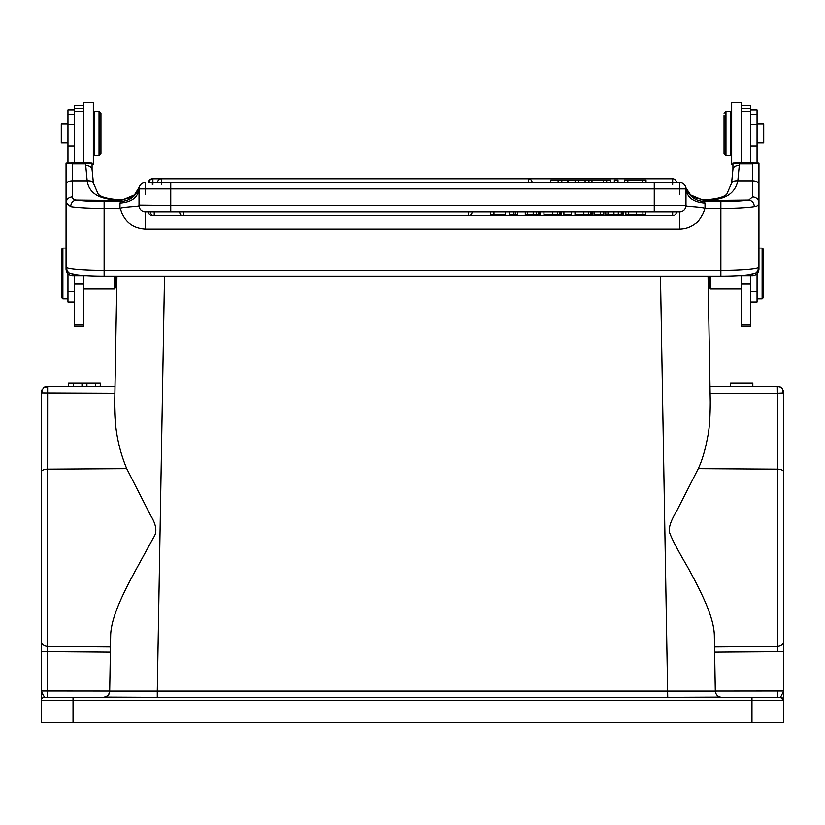 <?xml version="1.0" encoding="UTF-8"?>
<svg xmlns="http://www.w3.org/2000/svg" width="825" height="825" viewBox="0 0 825 825"><rect width="100%" height="100%" fill="white"/><g stroke="black" fill="none" stroke-linecap="round" stroke-linejoin="round"><path stroke-width="1.24" d="M730.599 386.399L752.812 386.399L752.812 383.223L730.599 383.223L730.599 386.399M100.217 386.399L100.32 383.223L100.32 386.399L86.914 386.399L86.914 383.223L68.588 383.223L68.588 386.399L68.681 383.223M86.914 386.399L81.984 386.399L81.984 383.223M81.984 386.399L73.487 386.399L73.487 383.223M73.487 386.399L68.681 386.399M100.217 383.223L86.914 383.223M95.422 386.399L95.422 383.223M61.607 249.336L61.607 297.557L61.607 249.336L62.875 248.067L62.875 298.825L67.959 298.825M67.959 124.039L61.287 124.039L61.287 142.756L67.959 142.756M92.07 164.495L93.338 164.495L93.338 102.31L83.82 102.31L83.82 162.793L66.052 163.061L66.062 202.589M116.82 282.769L114.737 401.992L115.314 420.853M732.93 165.856L732.93 169.414L732.93 163.051L741.18 162.773L741.18 102.31L731.662 102.31L731.662 164.495L732.93 164.495M741.18 275.653L741.18 326.081L750.698 326.081L750.698 275.653M610.82 182.562L610.82 180.025L585.1 180.025L585.1 182.562M603.477 180.025L603.477 182.562M591.989 182.562L591.989 180.025M606.674 180.025L606.674 182.562M588.967 180.025L588.967 182.562M152.347 178.798L152.347 178.757A3.805 3.805 0 0 0 148.541 182.562L149.088 182.562A3.805 3.805 0 0 1 152.893 178.757L152.893 182.562L654.256 182.562L654.256 188.904L685.977 188.904L685.781 187.316C688.782 196.082 694.928 200.815 704.199 201.506L705.014 203.094C693.464 202.249 687.122 197.515 685.977 188.904L685.977 205.404A6.342 6.342 -130.8 0 1 679.635 211.747L679.635 229.123C685.678 229.01 691.051 227.081 695.764 223.338C699.435 221.574 704.622 211.241 704.54 208.653L720.875 208.385L720.875 270.322A38.074 3.321 0 0 0 758.948 267.011C756.638 275.344 754.731 272.817 748.131 274.828C741.304 275.674 732.229 276.097 720.875 276.117L720.875 270.322L104.125 270.322L104.125 208.385A38.074 3.321 180 0 1 70.641 206.642C71.012 202.847 72.878 200.65 76.22 200.042C73.291 199.351 72.012 198.289 72.394 196.845C68.63 197.257 66.516 199.207 66.062 202.682L66.052 267.011C68.362 275.344 70.269 272.817 76.869 274.828C83.696 275.674 92.771 276.097 104.125 276.117L104.125 270.322A38.074 3.321 180 0 1 66.052 267.011L66.052 269.198C66.474 273.013 68.588 275.168 72.394 275.653L72.394 274.013M646.006 182.562L646.006 180.025L624.35 180.025L624.35 182.562M642.273 180.025L642.273 182.562M627.835 182.562L627.835 180.025M617.987 182.562L617.987 180.025L614.347 180.025L614.347 182.562M568.466 182.562L568.466 180.025L550.822 180.025L550.822 182.562M585.1 180.025L568.446 180.025M575.118 180.025L575.118 182.562M578.624 180.025L578.624 182.562M558.113 180.025L558.113 182.562M561.835 180.025L561.835 182.562M703.075 199.867L703.271 199.805C720.163 199.165 725.783 195.721 726.938 193.844L731.569 183.16L732.93 169.414A6.342 4.022 0 0 1 739.283 165.392L737.818 180.83C733.528 180.603 731.476 181.706 731.651 184.15M148.541 182.562L170.744 182.562L170.744 188.904L654.256 188.904L654.256 205.404L170.744 205.404L170.744 188.904L139.023 188.904C137.878 197.515 131.536 202.249 119.986 203.094L120.801 201.506C130.072 200.815 136.218 196.082 139.219 187.316L139.023 188.904A6.342 6.342 -125.4 0 1 145.365 182.562A6.342 6.342 164.7 0 0 139.291 187.069L134.454 194.896L121.069 200.516L76.22 200.052A31.721 2.764 180 0 0 104.125 201.506L104.125 208.385L120.46 208.653C119.285 207.993 123.544 207.302 133.248 206.58C141.508 205.807 138.414 206.064 139.023 205.074L170.744 205.404L170.744 211.747L679.635 211.747A6.342 6.342 -130.8 0 0 685.977 205.404L685.977 205.074C686.617 206.095 683.523 205.807 691.732 206.58C701.467 207.302 705.736 208.003 704.54 208.653M70.641 206.642L66.052 202.754M72.394 196.835L72.394 163.835L66.052 163.061M93.349 184.15C93.524 181.706 91.472 180.603 87.182 180.83L85.718 165.392C89.502 165.681 91.616 167.021 92.07 169.414L92.07 163.051L83.82 162.773M72.394 163.835L85.718 163.835L92.07 163.051M74.302 275.653L74.302 326.081L83.82 326.081L83.82 275.653M85.718 275.653L72.394 275.653M83.82 105.487L74.302 105.487L74.302 162.793M83.82 111.231L74.302 111.231M92.07 165.949L92.07 169.878M693 197.01L703.271 199.805L693.443 197.288M690.226 194.607L693.691 197.299L703.282 199.856C723.308 200.929 734.827 194.587 737.818 180.83L752.606 180.83A6.342 3.455 0 0 1 758.948 184.284L758.948 265.774M752.606 196.845L748.78 200.042L703.931 200.516L690.546 194.896L685.874 187.677M685.596 187.244L685.977 188.904A6.342 6.342 125.8 0 0 679.635 182.562L654.256 182.562M154.223 211.747L154.223 215.552A3.805 3.805 0 0 1 150.418 211.747L148.541 211.747A3.805 3.805 0 0 0 152.347 215.552L152.347 215.057M672.653 211.747L672.653 215.552A3.805 3.805 0 0 0 676.459 211.747L625.876 211.747L625.866 214.283L645.831 214.283L645.831 211.747M154.223 215.552L468.342 215.552A3.805 3.805 0 0 0 472.147 211.747L468.342 211.747L468.342 215.552A3.805 3.805 0 0 0 472.147 211.747L509.386 211.747L509.386 214.283L517.646 214.283L517.646 211.747L525.278 211.747L525.278 214.283L525.278 211.747M527.33 214.283L540.066 214.283L540.066 211.747L594.062 211.747L594.062 214.283L603.333 214.283L603.333 211.747L604.962 211.747L604.962 214.283M607.942 211.747L605.787 211.747L605.787 214.283L622.586 214.283L622.586 211.747L628.712 211.747L628.712 214.283M183.439 211.747L179.633 211.747A3.805 3.805 0 0 0 183.439 215.552L183.439 211.747L468.342 211.747M636.364 214.283L636.364 211.747M622.102 214.283L623.081 214.283L623.081 211.747L622.102 211.747M622.586 211.747L607.953 211.747L607.953 214.283M621.266 214.283L621.266 211.747M613.955 214.283L613.955 211.747M600.559 214.283L600.559 211.747L603.333 211.747M600.559 211.747L594.062 211.747M574.994 211.747L574.994 214.283L592.556 214.283L592.556 211.747M591.484 214.283L591.484 211.747M588.431 214.283L588.431 211.747M583.842 214.283L583.842 211.747M563.929 211.747L563.929 214.283L571.436 214.283L571.436 211.747M543.964 211.747L543.964 214.283L561.526 214.283L561.526 211.747M560.453 214.283L560.453 211.747M557.401 214.283L557.401 211.747M552.802 214.283L552.802 211.747M525.319 211.747L527.288 211.747L527.288 214.283L525.278 214.283M539.653 214.283L539.653 211.747L527.33 211.747M536.322 214.283L536.322 211.747M538.498 211.747L538.498 214.283M533.208 214.283L533.208 211.747M515.316 214.283L515.316 211.747L517.646 211.747M513.583 214.283L513.583 211.747L509.386 211.747M515.316 211.747L513.552 211.747M490.731 211.747L490.731 214.283L505.354 214.283L505.354 211.747M493.969 214.283L493.969 211.747M679.635 229.123L145.365 229.123L145.365 211.747A6.342 6.342 130.8 0 1 139.023 205.404L139.023 188.904M145.365 211.747L170.744 211.747M145.365 229.123C132.268 228.257 123.967 221.44 120.46 208.653M685.977 191.493L685.977 205.074M134.516 194.999L131.361 197.381L121.718 199.856C100.537 200.238 89.028 193.896 87.182 180.83L72.394 180.83A6.342 3.455 180 0 0 66.052 184.284M131.588 197.268L121.945 199.867M739.283 275.653L752.606 275.653L752.606 274.013M752.606 275.653C756.412 275.168 758.526 273.013 758.938 269.198L758.948 265.516M739.283 165.392L739.283 163.835L752.606 163.835L752.606 196.835C756.381 197.257 758.495 199.207 758.948 202.682L758.948 202.682C758.577 205.188 757.051 206.508 754.37 206.642A38.074 3.321 180 0 1 720.875 208.385L720.875 201.506L704.199 201.506L703.921 200.506M720.875 201.506A31.721 2.764 180 0 0 748.78 200.052C752.122 200.65 753.988 202.847 754.37 206.642M685.977 205.549L685.977 188.904A6.342 6.342 125.8 0 0 679.635 182.562A6.342 6.342 110.4 0 1 685.709 187.069A6.342 6.342 110.4 0 0 679.635 182.562L676.459 182.562A3.805 3.805 0 0 0 672.653 178.757L672.653 184.47M145.365 194.143L145.365 182.562A6.342 6.342 164.7 0 0 139.291 187.069L139.404 187.244M741.18 162.793L758.948 163.061L758.948 184.284M752.606 163.835L758.948 163.051M739.283 163.835L732.93 163.051M750.698 162.793L750.698 105.487L741.18 105.487M741.18 111.231L750.698 111.231M763.393 297.557L763.393 249.336L763.393 297.557L762.125 298.825L762.125 248.067L758.948 248.067M757.051 142.756L763.713 142.756L763.713 124.039L757.051 124.039M757.051 162.896L757.051 109.849L750.698 109.849M750.698 302.002L757.051 302.002L757.051 273.673M724.051 115.397L724.051 153.708L724.051 115.397M730.393 155.605L730.393 111.189L725.959 111.189L725.959 155.605L730.393 155.605M710.727 276.117L710.727 288.998L741.18 288.998M709.459 276.117L709.459 287.729L709.459 276.117M709.459 282.769L708.18 282.81M41.302 635.498L41.302 429.165L41.302 635.498M61.927 697.311L79.375 697.311L47.468 697.311L47.561 690.968L41.302 690.968L43.24 695.382M777.367 386.482L780.728 387.327L782.523 389.07L782.533 393.092L777.439 393.339L777.367 386.605L780.409 387.162A7.116 7.116 0 0 0 777.356 386.389L777.367 386.616M710.108 393.339L777.439 393.339L777.439 469.136L698.28 468.631C702.106 460.587 705.241 449.976 707.695 436.796C709.335 429.33 710.191 417.728 710.263 401.992L709.985 386.399L777.346 386.399L777.439 391.359M782.533 393.092L783.698 392.741L782.523 389.07M783.647 391.999L783.698 472.003A6.342 2.867 180 0 0 777.439 469.136L777.439 651.554M778.841 386.585L777.717 386.409M41.302 722.69L41.302 700.487L41.302 722.69L783.698 722.69L783.698 651.667L783.698 690.968L780.522 697.311L783.698 700.487L783.698 722.69M714.625 652.142L783.698 651.667L783.698 641.303C783.255 644.356 781.172 646.078 777.439 646.48L714.543 646.955L715.306 691.03L777.439 690.968L777.501 697.311L780.522 697.311L44.478 697.311A3.176 3.176 0 0 0 41.302 700.487L41.302 690.968L41.302 700.487L73.033 700.487L73.033 722.69M96.824 697.311L125.575 697.3M721.452 697.311L701.116 697.3M728.176 697.311L721.648 697.311C717.925 696.877 715.811 694.794 715.306 691.072L714.543 646.955M110.653 635.92L109.694 691.072C109.189 694.794 107.075 696.877 103.352 697.311C107.724 696.403 109.838 694.31 109.694 691.02L47.561 690.968L47.561 651.667L110.375 652.142L109.694 691.02L110.375 652.132M109.704 691.061L155.399 691.072M714.357 636.415L715.306 691.061C715.801 694.794 717.915 696.877 721.648 697.311L721.411 697.311M41.302 532.331L41.302 700.487A3.176 3.176 0 0 1 44.478 697.311L41.302 690.968M47.623 386.801L47.561 469.136L126.72 468.631C118.058 447.758 114.056 425.545 114.737 401.992L115.015 386.399L47.654 386.399L43.735 387.75L47.623 386.801L43.735 387.75L41.611 390.885L41.271 392.731L42.065 393.04L41.879 390.07A12.829 12.829 0 0 0 41.611 390.885M114.892 393.339L42.044 393.03M115.015 386.399L47.633 386.626M45.457 386.791A7.074 7.074 0 0 0 44.581 387.162L45.282 386.853M41.302 651.667L47.561 651.667L47.561 469.136A6.342 2.867 180 0 0 41.302 472.003L41.425 391.638M710.263 401.992L708.067 276.117M783.698 472.003L783.698 641.303L783.368 390.792M715.296 691.061L157.276 691.072L157.276 697.311L780.522 697.311A3.176 3.176 0 0 1 783.698 700.487L751.967 700.487L751.967 697.311M714.337 635.363C714.172 626.196 710.738 614.171 704.024 599.28C699.724 589.7 694.021 578.542 686.916 565.795C677.511 549.79 671.705 538.632 669.488 532.331C668.528 527.711 670.828 520.802 676.366 511.624L698.28 468.631M783.698 651.461L783.698 641.438M164.515 276.117L157.276 691.072L109.704 691.072M126.72 468.631L150.635 515.481C156.368 524.772 157.358 532.084 153.625 537.405L135.393 570.683C128.659 582.966 123.337 593.67 119.429 602.817C113.757 616.069 110.839 626.917 110.663 635.363L110.653 635.879M116.933 276.117L116.82 282.8L115.541 282.81L115.541 276.117L115.541 287.729L114.273 288.998L114.273 276.117M115.541 282.769L115.541 287.729M100.949 152.759L100.949 113.097L100.949 152.759M94.607 111.189L94.607 155.605L99.041 155.605L99.041 111.189L94.607 111.189M67.959 273.673L67.959 302.002L74.302 302.002M74.302 109.849L67.959 109.849L67.959 162.886M152.347 184.47L152.347 182.562M152.893 184.47L152.893 182.562M161.37 184.47L161.37 178.757A3.805 3.805 0 0 0 157.565 182.562M750.698 324.545L741.18 324.545M741.18 284.099L750.698 284.099M528.299 182.562L528.299 178.757L528.299 182.562M567.652 180.025L567.652 182.562M85.718 165.392L85.718 163.835M83.82 324.545L74.302 324.545M83.82 284.099L74.302 284.099M83.82 108.343L74.302 108.343M705.014 203.094L705.014 208.385M642.923 211.747L642.923 214.283M618.296 214.283L618.296 211.747M590.628 214.283L590.628 211.747M559.597 214.283L559.597 211.747M654.256 211.747L654.256 205.404L685.977 205.404M119.986 203.094L119.986 208.385M121.069 200.516L120.801 201.506L104.125 201.506M679.635 182.562L679.635 194.143M741.18 108.343L750.698 108.343M750.698 114.479L757.051 114.479M757.051 124.781L750.698 124.781M757.051 145.881L750.698 145.881M757.051 291.73L750.698 291.73M777.346 386.399L709.985 386.399M110.468 646.955L47.561 646.48C43.869 646.047 41.786 644.325 41.302 641.303L41.302 641.324M41.302 392.762L41.302 472.003M47.561 646.532L47.561 629.135M715.306 691.061C715.801 694.794 717.915 696.877 721.648 697.311L777.501 697.311M777.439 690.968L783.698 690.968M660.485 276.117L667.724 697.311L719.967 697.084M73.033 697.311L73.033 700.487L751.967 700.487L751.967 722.69M67.959 291.73L74.302 291.73M67.959 145.881L74.302 145.881M67.959 124.781L74.302 124.781M67.959 114.479L74.302 114.479M61.607 297.557L62.875 298.825M62.875 248.067L66.052 248.067M672.653 178.757L152.347 178.757L672.653 178.757A3.805 3.805 0 0 1 676.459 182.562M161.37 178.757L528.299 178.757A3.805 3.805 0 0 1 532.104 182.562A3.805 3.805 0 0 0 528.299 178.757L152.893 178.757M92.06 169.393L93.431 183.15L98.093 193.875C99.309 195.803 105.043 199.176 121.749 199.805L132.041 196.979M104.125 276.117L720.875 276.117M672.653 215.552L152.347 215.552M468.342 215.552L183.439 215.552M625.855 214.283L625.855 211.747M623.081 214.283L623.081 211.747M605.787 214.283L605.787 211.747L605.787 214.283M540.066 214.283L540.066 211.747L540.066 214.283M763.393 249.336L762.125 248.067M762.125 298.825L757.051 298.825M724.051 153.708L725.959 155.605M724.051 113.097L725.959 111.189M731.662 148.634L730.393 148.634M731.662 118.171L730.393 118.171M709.459 287.729L710.727 288.998M782.193 388.637L781.151 387.657M779.625 386.812L777.676 386.399M105.053 697.073L157.276 697.311M669.735 697.311L721.576 697.311M155.378 697.311L152.553 697.311M103.424 697.311L155.265 697.311M83.82 288.998L114.273 288.998M100.949 113.097L99.041 111.189M100.949 153.708L99.041 155.605M93.338 118.171L94.607 118.171M93.338 148.634L94.607 148.634"/></g></svg>
